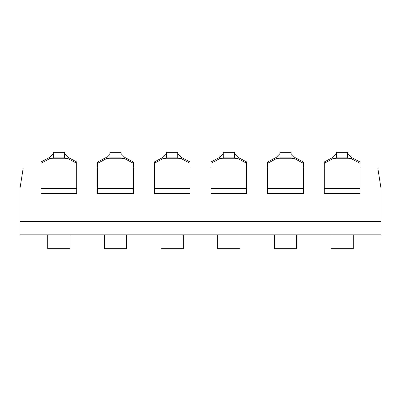 <?xml version="1.0" encoding="UTF-8"?>
<svg xmlns="http://www.w3.org/2000/svg" width="401" height="401" viewBox="0 0 401 401"><rect width="100%" height="100%" fill="white"/><g stroke="black" fill="none" stroke-linecap="round" stroke-linejoin="round"><path stroke-width="0.6" d="M64.596 153.794L68.165 157.443L68.165 158.751L64.436 157.899L53.283 157.899L49.559 158.751L49.559 157.443L53.283 153.668L49.559 157.443L41.017 161.974L41.017 193.588L76.706 193.588L76.706 163.277L68.165 158.751L49.559 158.751L41.017 163.277M121.252 153.794L124.821 157.443L124.821 158.751L121.092 157.899L109.939 157.899L106.21 158.751L106.21 157.443L109.939 153.668L106.21 157.443L97.674 161.974L97.674 193.588L133.363 193.588L133.363 163.277L124.821 158.751L106.21 158.751L97.674 163.277M177.909 153.794L181.478 157.443L181.478 158.751L177.748 157.899L166.595 157.899L162.866 158.751L162.866 157.443L166.595 153.668L162.866 157.443L154.33 161.974L154.33 193.588L190.019 193.588L190.019 163.277L181.478 158.751L162.866 158.751L154.33 163.277M234.565 153.794L238.134 157.443L238.134 158.751L234.405 157.899L223.252 157.899L219.522 158.751L219.522 157.443L223.252 153.668L219.522 157.443L210.981 161.974L210.981 193.588L246.67 193.588L246.67 163.277L238.134 158.751L219.522 158.751L210.981 163.277M291.221 153.794L294.79 157.443L294.79 158.751L291.061 157.899L279.908 157.899L276.179 158.751L276.179 157.443L279.908 153.668L276.179 157.443L267.637 161.974L267.637 193.588L303.326 193.588L303.326 163.277L294.79 158.751L276.179 158.751L267.637 163.277M347.878 153.794L351.441 157.443L351.441 158.751L347.717 157.899L336.564 157.899L332.835 158.751L332.835 157.443L336.564 153.668L332.835 157.443L324.294 161.974L324.294 193.588L359.983 193.588L359.983 163.277L351.441 158.751L332.835 158.751L324.294 163.277M53.283 157.899L53.283 152.32L64.436 152.32L64.436 157.899M76.706 163.277L76.706 161.974L68.165 157.443M109.939 157.899L109.939 152.32L121.092 152.32L121.092 157.899M133.363 163.277L133.363 161.974L124.821 157.443M166.595 157.899L166.595 152.32L177.748 152.32L177.748 157.899M190.019 163.277L190.019 161.974L181.478 157.443M223.252 157.899L223.252 152.32L234.405 152.32L234.405 157.899M246.67 163.277L246.67 161.974L238.134 157.443M279.908 157.899L279.908 152.32L291.061 152.32L291.061 157.899M303.326 163.277L303.326 161.974L294.79 157.443M336.564 157.899L336.564 152.32L347.717 152.32L347.717 157.899M359.983 163.277L359.983 161.974L351.441 157.443M70.015 234.851L70.015 248.68L47.709 248.68L47.709 234.851M126.671 234.851L126.671 248.68L104.365 248.68L104.365 234.851M183.327 234.851L183.327 248.68L161.022 248.68L161.022 234.851M239.978 234.851L239.978 248.68L217.673 248.68L217.673 234.851M296.635 234.851L296.635 248.68L274.329 248.68L274.329 234.851M353.291 234.851L353.291 248.68L330.985 248.68L330.985 234.851M359.983 188.009L380.95 188.009L380.95 221.467L20.05 221.467L380.95 221.467L380.95 234.851L20.05 234.851L20.05 188.009L23.228 167.934L41.017 167.934M76.706 188.009L97.674 188.009M133.363 188.009L154.33 188.009M190.019 188.009L210.981 188.009M246.67 188.009L267.637 188.009M303.326 188.009L324.294 188.009M380.95 188.009L377.772 167.934L359.983 167.934M76.706 167.934L97.674 167.934M133.363 167.934L154.33 167.934M190.019 167.934L210.981 167.934M246.67 167.934L267.637 167.934M303.326 167.934L324.294 167.934M20.05 188.009L41.017 188.009M41.017 188.46L76.706 188.46M97.674 188.46L133.363 188.46M154.33 188.46L190.019 188.46M210.981 188.46L246.67 188.46M267.637 188.46L303.326 188.46M324.294 188.46L359.983 188.46"/></g></svg>
